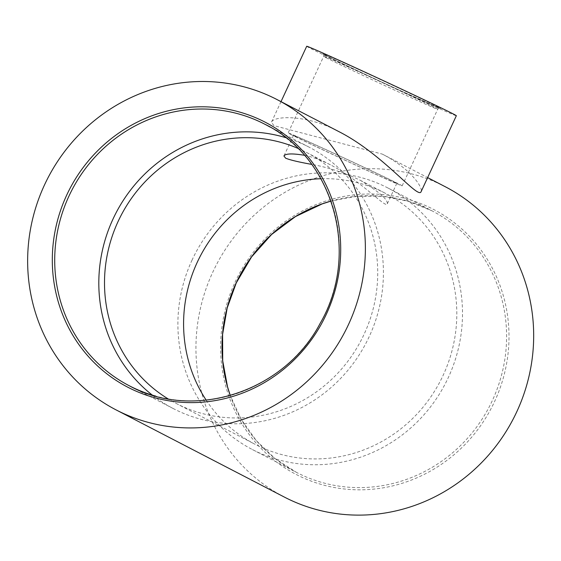 <?xml version="1.0" encoding="UTF-8"?>
<svg xmlns="http://www.w3.org/2000/svg" width="561" height="561" viewBox="0 0 561 561"><rect width="100%" height="100%" fill="white"/><g stroke="black" fill="none" stroke-linecap="round" stroke-linejoin="round"><path stroke-width="0.42" stroke-dasharray="2.81 2.1" d="M192.114 259.96A147.298 140.937 -62.6 0 0 252.443 449.578A147.298 140.937 -62.6 0 0 445.336 383.626A147.298 140.937 -62.6 0 0 387.96 188.005A147.298 140.937 -62.6 0 0 192.114 259.96M284.406 497.102A174.794 167.241 117.4 0 1 212.815 272.092A174.794 167.241 117.4 0 1 445.217 186.708M152.368 395.14A147.298 140.937 -62.6 0 0 173.363 408.611A147.298 140.937 -62.6 0 0 366.256 342.652A147.298 140.937 -62.6 0 0 308.88 147.038A147.298 140.937 -62.6 0 0 285.759 137.655M290.5 134.268A62.846 0.827 -155.1 0 0 353.171 164.001A62.846 0.827 -155.1 0 0 402.153 185.831A62.846 0.827 -155.1 0 0 345.499 158.623A62.846 0.827 -155.1 0 0 288.144 132.915A62.846 0.827 -155.1 0 0 290.5 134.268M306.713 46.268A82.488 1.087 -155.1 0 0 309.805 48.057A82.488 1.087 -155.1 0 0 392.062 87.074A82.488 1.087 -155.1 0 0 456.345 115.727M304.371 155.271C312.765 157.031 321.67 160.334 331.102 165.186C361.284 180.915 385.912 208.734 387.251 203.945C388.17 199.709 379.194 191.834 360.316 180.319C344.552 172.725 328.346 167.409 311.685 164.38M295.626 136.625A56.956 0.75 -155.1 0 0 352.42 163.567A56.956 0.75 -155.1 0 0 396.809 183.356A56.956 0.75 -155.1 0 0 345.464 158.693A56.956 0.75 -155.1 0 0 293.494 135.39A56.956 0.75 -155.1 0 0 295.626 136.625M206.203 400.182A141.4 135.299 -62.6 0 0 255.15 444.347A141.4 135.299 -62.6 0 0 443.155 375.274A141.4 135.299 -62.6 0 0 385.246 193.236A141.4 135.299 -62.6 0 0 320.934 178.728M297.863 148.335A141.4 135.299 117.4 0 1 306.166 152.269A141.4 135.299 117.4 0 1 364.075 334.3A141.4 135.299 117.4 0 1 176.07 403.38A141.4 135.299 117.4 0 1 168.062 398.857M339.875 132.13C306.608 114.002 273.607 115.797 271.503 122.137L273.81 125.594L382.258 154.093C410.063 168.237 423.148 187.402 421.136 191.589M230.248 395.554A147.298 140.937 -62.6 0 0 296.545 472.425A147.298 140.937 -62.6 0 0 489.437 406.473A147.298 140.937 -62.6 0 0 432.061 210.859A147.298 140.937 -62.6 0 0 331.018 201.041M235.017 282.288A149.261 142.817 117.4 0 1 484.122 254.477A149.261 142.817 117.4 0 1 375.288 488.947A149.261 142.817 117.4 0 1 235.017 282.288M270.044 127.067A147.298 140.937 117.4 0 1 327.14 309.202A147.298 140.937 117.4 0 1 155.706 396.094M326.053 57.678A62.846 0.827 -155.1 0 0 388.724 87.411A62.846 0.827 -155.1 0 0 437.706 109.241A62.846 0.827 -155.1 0 0 381.052 82.025A62.846 0.827 -155.1 0 0 323.697 56.317A62.846 0.827 -155.1 0 0 326.053 57.678M325.177 55.111A64.81 0.856 24.9 0 1 395.225 86.436A64.81 0.856 24.9 0 1 424.193 101.45A64.81 0.856 24.9 0 1 325.177 55.111M252.443 449.578L296.545 472.425L274.904 458.442L256.251 440.546L241.216 419.348L230.291 395.54M387.96 188.005L432.061 210.859L408.149 201.245L382.777 196.329L356.782 196.273L331.032 201.076M308.88 147.038L264.771 124.191M173.363 408.611L129.261 385.758M402.153 185.831L437.706 109.241C439.06 108.07 439.754 107.705 439.803 108.154L399.397 90.188C369.334 76.408 333.423 59.431 325.254 55.153L323.178 54.017C323.55 53.765 323.725 54.529 323.697 56.317L288.144 132.915M293.494 135.39L283.929 155.986M396.809 183.356L387.251 203.945M176.07 403.38L255.15 444.347M306.166 152.269L331.102 165.186M360.316 180.319L385.246 193.236M281.012 101.639L271.496 122.13M382.258 154.086L427.629 177.599"/><path stroke-width="0.84" d="M427.629 177.599L445.217 186.708A174.794 167.241 117.4 0 1 513.308 418.836A174.794 167.241 117.4 0 1 284.406 497.102L116.106 409.909A174.794 167.241 -62.6 0 0 345.008 331.642A174.794 167.241 -62.6 0 0 276.917 99.514A174.794 167.241 -62.6 0 0 44.515 184.899A174.794 167.241 -62.6 0 0 116.106 409.909M285.759 137.655A147.298 140.937 -62.6 0 0 113.034 218.993A147.298 140.937 -62.6 0 0 152.368 395.14M276.917 99.514L339.875 132.13C384.04 154.934 418.408 199.961 421.136 191.589L456.345 115.727A82.488 1.087 -155.1 0 0 453.26 113.946A82.488 1.087 -155.1 0 0 371.003 74.922A82.488 1.087 -155.1 0 0 306.713 46.268L281.012 101.639M311.685 164.38C298.592 162.031 289.904 159.962 285.619 158.174L283.929 155.986C285.437 153.546 292.253 153.3 304.371 155.271M320.934 178.728A141.4 135.299 -62.6 0 0 200.067 256.552A141.4 135.299 -62.6 0 0 206.203 400.182M168.062 398.857A141.4 135.299 117.4 0 1 120.987 215.578A141.4 135.299 117.4 0 1 297.863 148.335M331.018 201.041A147.298 140.937 -62.6 0 0 236.223 282.807A147.298 140.937 -62.6 0 0 230.248 395.554M155.706 396.094A147.298 140.937 117.4 0 1 129.261 385.758A147.298 140.937 117.4 0 1 68.933 196.14A147.298 140.937 117.4 0 1 264.771 124.191A147.298 140.937 117.4 0 1 270.044 127.067M66.717 195.095A149.261 142.817 -62.6 0 0 206.988 401.753A149.261 142.817 -62.6 0 0 315.822 167.283A149.261 142.817 -62.6 0 0 66.717 195.095M230.291 395.54L227.514 386.753L222.71 360.856L222.598 334.328L227.177 308.031L236.293 282.849L251.587 256.896L271.601 234.491L295.493 216.567L322.259 203.881L331.032 201.076M264.771 124.191C333.507 157.269 360.856 253.691 320.177 323.325C284.427 391.866 193.931 421.416 129.261 385.758"/></g></svg>
